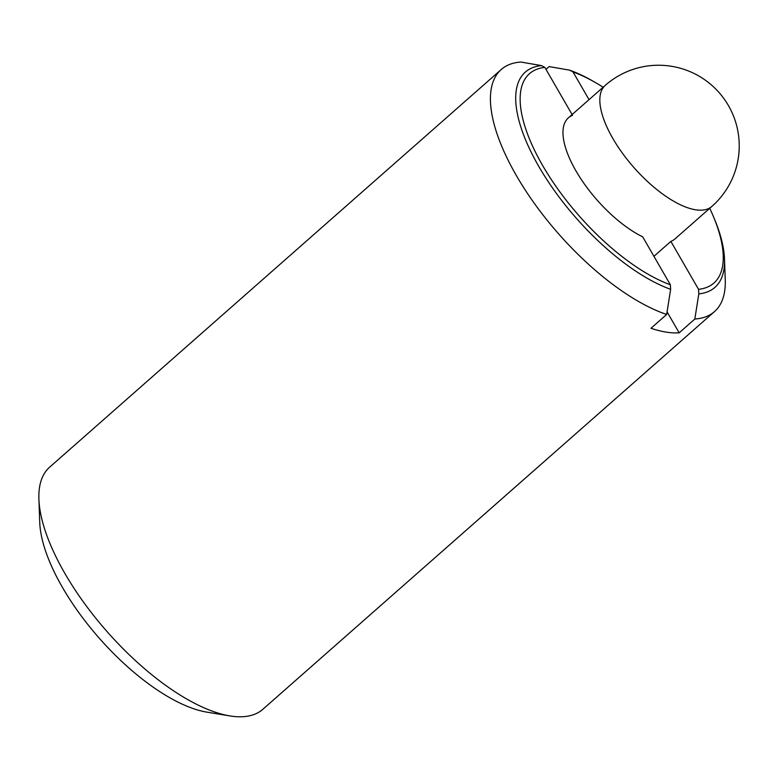<?xml version="1.0" encoding="UTF-8"?>
<svg xmlns="http://www.w3.org/2000/svg" width="778" height="778" viewBox="0 0 778 778"><rect width="100%" height="100%" fill="white"/><g stroke="black" fill="none" stroke-linecap="round" stroke-linejoin="round"><path stroke-width="1.17" d="M724.503 258.957A143.424 58.331 -131.4 0 1 698.809 293.87L698.537 289.328A139.476 56.736 48.6 0 0 713.222 216.099L714.243 218.53A143.424 58.331 -131.4 0 1 724.503 258.957L725.252 279.633A161.309 65.615 -131.4 0 1 714.486 311.599L262.886 709.264A161.309 65.615 -131.4 0 1 230.025 715.945A161.309 65.615 -131.4 0 1 229.811 715.906A161.309 65.615 -131.4 0 1 107.033 631.561A161.309 65.615 -131.4 0 1 38.9 499.106A161.309 65.615 -131.4 0 1 49.675 467.14L501.275 69.475A161.309 65.615 -131.4 0 1 520.92 62.045L541.478 65.605L544.863 67.404A139.476 56.736 48.6 0 0 542.694 165.597A139.476 56.736 48.6 0 0 670.364 284.777L670.636 289.319A143.424 58.331 -131.4 0 1 538.901 166.609A143.424 58.331 -131.4 0 1 541.478 65.605M206.987 712.152A141.149 57.407 -131.4 0 1 206.792 712.123A141.149 57.407 -131.4 0 1 99.37 638.32A141.149 57.407 -131.4 0 1 39.746 522.417L38.9 499.106M698.809 293.87L694.832 319.029L679.165 332.828A161.309 65.615 -131.4 0 1 665.958 332.08A161.309 65.615 -131.4 0 1 650.991 328.267L666.658 314.477A161.309 65.615 -131.4 0 1 528.729 195.297A161.309 65.615 -131.4 0 1 501.275 69.475M573.036 71.955L569.652 70.156A143.424 58.331 -131.4 0 1 593.565 81.486L595.851 82.808A139.476 56.736 48.6 0 0 573.036 71.955L589.034 99.662M713.222 216.099A139.476 56.736 48.6 0 0 709.74 208.309M603.135 87.243A139.476 56.736 48.6 0 0 595.851 82.808M572.102 114.57L544.863 67.404M670.364 284.777L642.696 236.843A80.649 32.802 -131.4 0 1 578.813 175.643A80.649 32.802 -131.4 0 1 568.397 117.828A80.649 32.802 -131.4 0 1 572.54 115.329M545.981 69.339L549.093 66.597L569.652 70.156M714.486 311.599A161.309 65.615 -131.4 0 1 694.832 319.029M666.658 314.477L670.636 289.319M679.165 332.828L667.077 311.881M653.928 256.312L670.869 241.404L698.537 289.328M711.87 206.433A80.649 80.649 0 0 0 671.433 66.276A80.649 80.649 0 0 0 605.265 85.366A80.649 32.802 -131.4 0 0 622.468 153.237A80.649 32.802 -131.4 0 0 695.444 209.768A80.649 32.802 -131.4 0 0 711.87 206.433L675.003 238.895A80.649 32.802 -131.4 0 1 670.869 241.404M206.792 712.123L229.811 715.906M605.265 85.366L568.397 117.828"/></g></svg>
